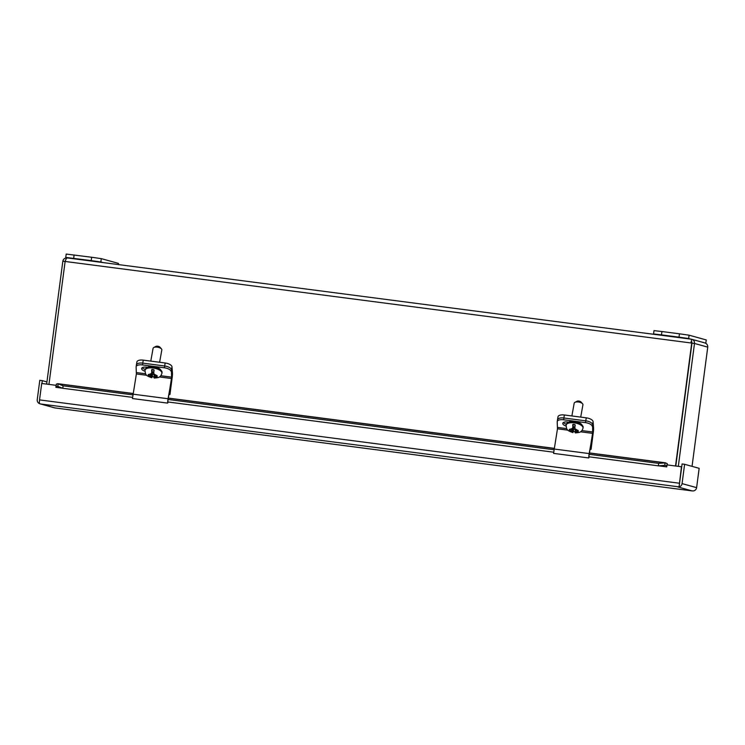 <?xml version="1.0" encoding="UTF-8"?>
<svg xmlns="http://www.w3.org/2000/svg" width="745" height="745" viewBox="0 0 745 745"><rect width="100%" height="100%" fill="white"/><g stroke="black" fill="none" stroke-linecap="round" stroke-linejoin="round"><path stroke-width="1.12" d="M159.616 362.266L161.833 349.917A4.442 1.928 -169.8 0 0 161.451 348.902A4.442 1.928 -169.8 0 0 157.307 347.161A4.442 1.928 -169.8 0 0 153.777 347.533A4.442 1.928 -169.8 0 0 153.079 348.343L150.788 361.12M161.451 348.902L159.877 347.123A2.309 1.006 -169.8 0 0 157.717 346.211A2.309 1.006 -169.8 0 0 155.882 346.406L153.777 347.533M153.852 372.183L152.176 371.969L151.431 374.502L152.008 369.473A8.279 3.585 10.2 0 1 153.759 369.697L153.88 374.819L157.074 375.62L157.148 376.719L154.867 376.43L154.019 376.709L154.085 377.603L154.578 377.268M153.898 371.625L154.057 370.153M154.038 376.979A8.279 3.585 10.2 0 1 152.539 376.765L151.626 377.268L150.658 375.88L148.376 375.573L148.302 374.465L151.431 374.502M151.561 376.393L151.933 374.335L151.626 377.268L148.73 375.629M148.572 374.512L148.376 375.573M154.317 375.061L154.019 376.709M150.872 374.679L150.658 375.88M151.617 373.45L152.325 374.065L151.133 373.524M152.185 372.174L151.747 372.686M151.496 374.092L153.861 374.53M155.062 375.359L154.867 376.43M152.231 372.751L152.362 371.988M152.539 376.765L152.287 373.543M153.805 373.068L152.595 372.91M580.718 417.107L582.935 404.758A4.442 1.928 -169.8 0 0 582.562 403.753A4.442 1.928 -169.8 0 0 578.418 402.002A4.442 1.928 -169.8 0 0 574.889 402.375A4.442 1.928 -169.8 0 0 574.181 403.185L571.89 415.961M582.562 403.753L580.979 401.965A2.309 1.006 -169.8 0 0 578.828 401.052A2.309 1.006 -169.8 0 0 576.984 401.248L574.889 402.375M574.963 427.025L573.278 426.81L572.533 429.344L573.11 424.324A8.279 3.585 10.2 0 1 574.861 424.548L574.991 429.66L578.176 430.461L578.26 431.56L575.978 431.271L575.131 431.551L575.196 432.445L575.689 432.109M575.01 426.466L575.168 424.995M575.149 431.821A8.279 3.585 10.2 0 1 573.641 431.606L572.737 432.109L571.769 430.722L569.487 430.414L569.404 429.306L572.533 429.344M572.672 431.234L573.035 429.185L572.737 432.109L569.841 430.47M569.674 429.362L569.487 430.414M575.419 429.902L575.131 431.551M571.983 429.52L571.769 430.722M572.719 428.291L573.436 428.906L572.244 428.366M573.296 427.015L572.858 427.537M572.607 428.934L574.972 429.371M576.164 430.2L575.978 431.271M573.333 427.593L573.473 426.829M573.641 431.606L573.389 428.384M574.917 427.909L573.706 427.751M675.789 466.025L691.965 343.128L691.602 341.275L691.965 343.128L690.997 341.731M691.602 341.275L691.332 339.189C693.558 339.711 694.619 341.126 694.498 343.464L707.75 347.123C707.787 344.777 706.651 343.333 704.342 342.793M65.113 261.495L62.841 261.197C63.409 258.925 64.88 257.835 67.255 257.919L67.236 257.91C66.575 258.021 65.867 259.204 65.122 261.458L48.937 384.392M678.313 466.361L694.498 343.464L691.965 343.128L675.78 466.025M707.75 347.123L692.049 466.351M691.341 339.199L704.872 342.905M118.325 264.568L118.483 263.395L101.292 258.636L100.845 261.989L102.94 262.566L67.255 257.919L691.332 339.189L655.637 334.542L653.551 333.965L653.989 330.622L661.905 331.525L661.467 334.868L679.012 337.159L679.449 333.807L661.905 331.525M62.841 261.197L46.656 384.094M65.122 261.458L691.714 343.063L675.529 465.998M171.49 369.604L171.993 366.81L172.458 373.254A5.085 0.503 -82.6 0 1 172.142 377.901L169.953 394.524L168.854 394.384M592.592 424.445L593.095 421.651L593.569 428.096A5.085 0.503 -82.6 0 1 593.253 432.743L591.064 449.375L589.966 449.226M78.355 259.139L89.353 260.573L78.355 259.139M100.845 261.989L91.216 260.601L91.654 257.258L66.203 254.064L65.756 257.416L91.216 260.601M67.842 257.994L65.756 257.416M101.292 258.636L91.654 257.258M74.109 254.967L73.671 258.319M666.151 335.688L677.14 337.122L666.151 335.688M705.794 343.287L706.269 339.944L689.088 335.185L688.641 338.537L690.727 339.115M688.641 338.537L679.012 337.159M661.467 334.868L653.551 333.965M689.088 335.185L679.449 333.807M581.882 430.582L592.713 431.988L592.629 424.659A6.686 2.896 -169.8 0 0 585.812 420.841A6.686 2.896 -169.8 0 0 585.747 420.832L563.844 417.982A6.686 2.896 -169.8 0 0 557.484 419.761A6.686 2.896 -169.8 0 0 557.465 420.078L557.474 420.199M593.029 431.094L592.89 432.649M563.844 417.982L564.384 414.984A6.686 2.896 -169.8 0 0 558.024 416.762L557.484 419.761M564.384 414.984L586.278 417.833L585.747 420.832M593.095 421.651A6.686 2.896 -169.8 0 0 586.278 417.833M591.064 449.375L592.927 432.649M589.975 449.179L590.738 449.282M160.78 375.741L171.601 377.147L171.527 369.818A6.686 2.896 -169.8 0 0 164.71 366A6.686 2.896 -169.8 0 0 164.636 365.991L142.742 363.132A6.686 2.896 -169.8 0 0 136.372 364.92A6.686 2.896 -169.8 0 0 136.363 365.236L136.372 365.357M169.953 394.524L171.918 376.225M142.742 363.132L143.282 360.142A6.686 2.896 -169.8 0 0 136.912 361.921L136.372 364.92M143.282 360.142L165.176 362.992L164.636 365.991M171.993 366.81A6.686 2.896 -169.8 0 0 165.176 362.992M168.864 394.338L169.627 394.44M592.629 424.659L592.648 434.26L589.034 454.301L658.636 463.371L665.723 462.859L589.304 452.913M589.034 454.301L588.774 456.778L658.375 465.849L658.636 463.371M171.527 369.818L171.536 379.419L167.932 399.46L553.749 449.71M167.932 399.46L167.662 401.937L553.488 452.187M57.644 383.666L58.138 383.833L57.868 386.32L55.968 386.217L56.387 384.066L58.138 383.833L63.092 385.808L132.638 394.859M63.092 385.808L62.822 388.285L132.377 397.346M57.318 386.208L62.822 388.285M658.375 465.849L664.773 465.355L665.034 462.878L667.231 463.613L667.194 464.908M55.968 386.217L55.922 387.065M692.319 490.936L693.614 490.899A3.837 3.818 -74.5 0 0 696.612 487.64L682.066 483.617A3.837 3.818 105.5 0 1 679.068 486.876L40.658 403.976L54.962 407.925L692.198 490.918L677.903 486.96L679.068 486.876L681.452 466.77L667.008 464.889L666.738 466.892L666.822 465.774L665.397 465.401M567.904 430.154L557.484 428.794L553.572 453.379L588.69 457.942L589.472 456.871M146.793 375.303L136.382 373.953L132.461 398.538L167.56 403.101L168.37 402.03M679.291 483.216L39.532 399.897L41.701 383.452L56.145 385.333M666.738 466.892L658.617 465.83M53.845 407.58L54.869 407.915M40.658 403.976L39.308 403.557A3.837 3.818 105.5 0 1 37.25 399.637L39.792 380.313L42.316 380.648L41.944 383.479M39.532 399.897L39.308 403.557M682.066 483.617L684.608 464.293L682.085 463.967L679.533 483.319M684.608 464.293L699.155 468.316L696.612 487.64M681.452 466.77L679.542 483.282M46.944 381.924L42.316 380.648M666.822 465.774L667.231 463.613M171.601 377.147L171.471 378.525L159.374 376.942M167.56 403.101L171.471 378.525M132.461 398.538L167.532 403.092M136.382 373.953L136.112 367.043A6.686 2.896 -169.8 0 1 136.121 366.726L136.447 364.929A6.686 2.896 -169.8 0 1 142.807 363.141L164.71 366L164.384 367.797L142.491 364.938A6.686 2.896 -169.8 0 0 136.121 366.726M145.173 369.38A5.001 2.16 10.2 0 1 142.286 367.676M171.201 371.615A6.686 2.896 -169.8 0 0 164.384 367.797M144.921 371.206A5.001 2.16 10.2 0 1 141.662 368.496A5.001 2.16 10.2 0 1 146.42 367.164L147.361 367.285M592.713 431.988L592.582 433.367L580.485 431.793M553.572 453.379L588.662 457.952L592.582 433.367M557.484 428.794L557.213 421.894A6.686 2.896 -169.8 0 1 557.232 421.568L557.549 419.77A6.686 2.896 -169.8 0 1 563.918 417.992L585.812 420.841L585.495 422.638L563.593 419.789A6.686 2.896 -169.8 0 0 557.232 421.568M566.284 424.222A5.001 2.16 10.2 0 1 563.397 422.527M592.303 426.457A6.686 2.896 -169.8 0 0 585.495 422.638M566.023 426.047A5.001 2.16 10.2 0 1 562.773 423.337A5.001 2.16 10.2 0 1 567.532 422.005L568.463 422.126M680.241 477.945L679.375 484.557M145.126 369.585A8.586 3.716 10.2 0 1 154.243 367.434A8.586 3.716 10.2 0 1 162.037 372.612C161.116 369.157 158.508 367.257 154.224 366.922C150.201 365.804 147.175 366.689 145.126 369.585L144.996 370.312A8.586 3.716 10.2 0 1 154.066 368.151A8.586 3.716 10.2 0 1 161.907 373.338L162.037 372.612M153.815 373.925L156.813 375.592M156.897 376.691L154.085 377.603M148.655 374.53L151.365 373.618M151.608 369.846L151.794 372.444M152.008 369.473L152.185 371.969M154.196 375.722L154.141 374.968M566.237 424.426A8.586 3.716 10.2 0 1 575.345 422.275A8.586 3.716 10.2 0 1 583.139 427.453C582.218 423.998 579.619 422.098 575.326 421.763C571.313 420.646 568.277 421.53 566.237 424.426L566.107 425.153A8.586 3.716 10.2 0 1 575.177 423.002A8.586 3.716 10.2 0 1 583.009 428.179L583.139 427.453M574.926 428.766L577.924 430.433M578.008 431.532L575.196 432.445M569.757 429.371L572.467 428.459M572.709 424.687L572.905 427.285M573.11 424.324L573.296 426.81M575.308 430.563L575.252 429.809M655.637 334.542L102.94 262.566M58.138 383.833L132.861 393.565M168.174 398.165L553.973 448.416M589.286 453.007L665.034 462.878M55.884 387.335L62.645 388.21M132.759 394.142L167.849 398.715M136.512 372.584L145.582 373.757M142.491 364.938L142.807 363.141M553.87 448.993L588.96 453.556M557.623 427.425L566.694 428.608M563.593 419.789L563.918 417.992M161.907 373.338C160.38 377.752 158.676 377.575 154.224 378.069M151.757 377.743C146.076 375.61 145.554 375.489 144.996 370.312M583.009 428.179C581.482 432.594 579.778 432.417 575.326 432.92M572.868 432.584C567.187 430.452 566.666 430.331 566.107 425.153M692.254 490.927L54.907 407.925M54.487 407.832L40.09 403.855M57.672 383.675L132.88 393.472M168.193 398.072L553.991 448.313"/></g></svg>
